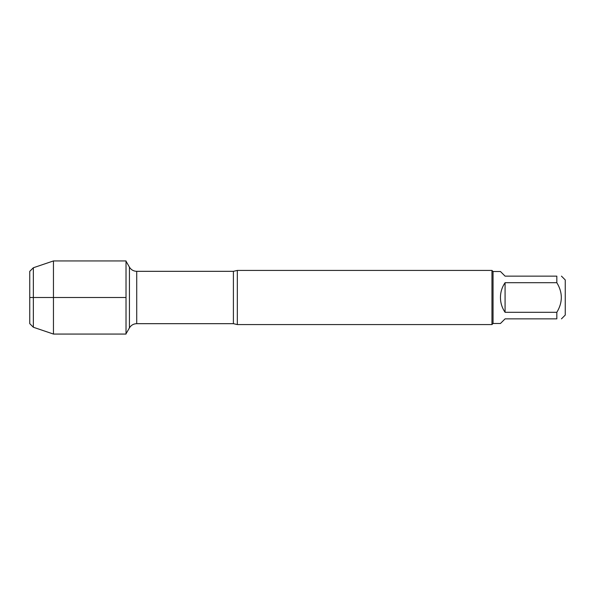 <?xml version="1.0" encoding="UTF-8"?>
<svg xmlns="http://www.w3.org/2000/svg" width="595" height="595" viewBox="0 0 595 595"><rect width="100%" height="100%" fill="white"/><g stroke="black" fill="none" stroke-linecap="round" stroke-linejoin="round"><path stroke-width="0.89" d="M237.331 270.428L237.331 324.572L491.968 324.572L491.968 270.428L237.331 270.428L233.396 271.327L136.724 271.327L136.724 323.673C133.54 323.777 131.108 325.182 129.427 327.882L129.427 267.118L126.021 261.212M561.457 276.139L565.25 279.933L565.25 315.067L561.457 318.861M505.081 318.861L500.447 323.494L493.047 323.494L493.047 271.506L500.447 271.506L505.081 276.139L556.823 276.139C562.818 276.139 562.818 276.139 556.823 276.139L556.823 282.692C562.818 292.562 562.818 302.438 556.823 312.308L556.823 318.861C562.818 318.861 562.818 318.861 556.823 318.861L505.081 318.861M505.081 282.692C502.039 287.154 500.492 292.093 500.447 297.5C500.492 302.907 502.039 307.846 505.081 312.308L505.081 282.692L556.823 282.692M505.081 312.308L556.823 312.308M126.021 334.063L126.021 260.937L53.453 260.937L53.453 297.5L126.021 297.5L29.75 297.5L53.453 297.5L53.453 334.063L126.021 334.063M33.357 267.75L29.75 271.357L29.75 323.643L33.357 327.25L33.357 267.75L53.453 260.937M237.331 324.572L233.396 323.673L233.396 271.327M233.396 323.673L136.724 323.673M129.427 327.882L126.021 333.788M136.724 271.327C133.54 271.223 131.108 269.818 129.427 267.118M493.047 271.506L491.968 270.428M493.047 323.494L491.968 324.572M33.357 327.25L53.453 334.063"/></g></svg>
